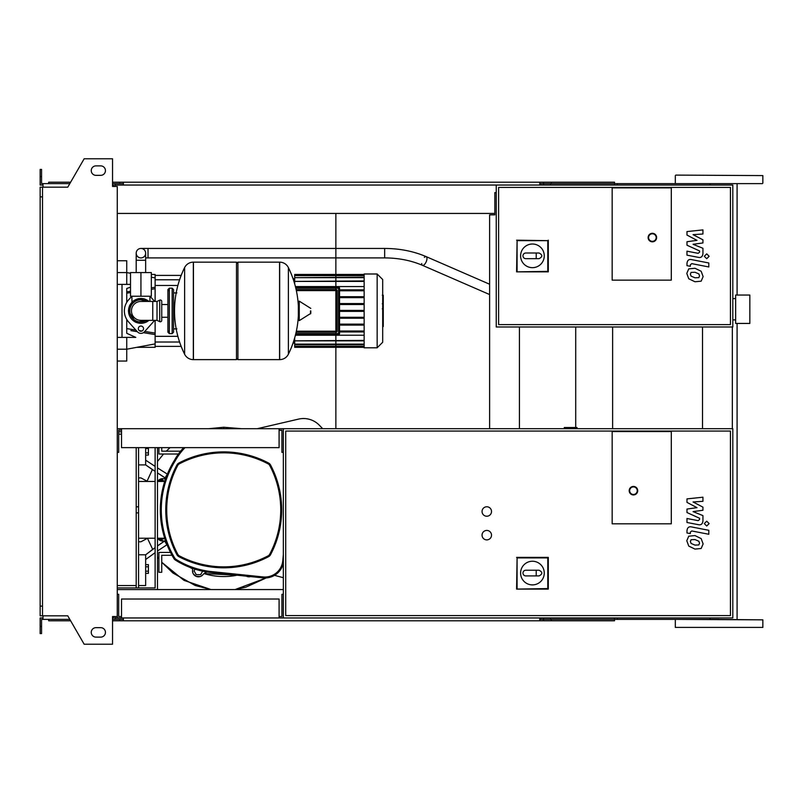<?xml version="1.0" encoding="UTF-8"?>
<svg xmlns="http://www.w3.org/2000/svg" width="803" height="803" viewBox="0 0 803 803"><rect width="100%" height="100%" fill="white"/><g stroke="black" fill="none" stroke-linecap="round" stroke-linejoin="round"><path stroke-width="1.2" d="M140.927 248.448A4.728 4.728 0 0 0 136.199 253.176A4.728 4.728 0 0 0 140.927 257.904A4.728 4.728 0 0 0 145.654 253.176A4.728 4.728 0 0 0 140.927 248.448A4.728 4.728 0 0 0 136.199 253.176A4.728 4.728 0 0 0 140.927 257.904A4.728 4.728 0 0 0 145.654 253.176A4.728 4.728 0 0 0 140.927 248.448L384.657 248.448L384.657 257.904L148.023 257.904L148.023 248.448M148.736 272.568L133.117 272.568M140.927 296.227L151.335 296.227L151.335 272.568L130.518 272.568L130.518 296.227L140.927 296.227L140.927 272.568M698.831 277.627L699.543 275.891L698.831 273.913L694.976 272.247L691.082 272.408L690.379 274.114L691.082 276.122L694.976 277.788L698.831 277.627M701.16 271.273L694.976 268.262L688.753 268.864L686.786 273.411L688.753 278.761L694.976 281.773L701.16 281.17L703.127 276.593L701.16 271.273M708.798 262.972L691.544 259.62C688.884 259.018 687.358 260.272 686.977 263.384L686.977 265.652L690.339 266.305L690.339 264.779L691.784 263.645L708.798 266.957L708.798 262.972M704.301 256.287L706.72 258.696L709.139 256.287L706.72 253.868L704.301 256.287M686.977 235.058L696.994 240.348L686.977 241.733L686.977 245.216L699.574 250.948L699.574 252.192L698.138 253.326L686.966 251.178L686.966 255.163L698.399 257.351C701.059 257.944 702.575 256.679 702.946 253.567L702.936 248.288L693.069 244.303L702.936 242.938L702.936 239.826L693.069 234.657L702.936 234.004L702.936 229.899L686.977 231.575L686.977 235.058M382.69 295.805L383.262 295.805L383.262 303.544L382.69 303.544M382.69 304.337L383.262 304.337L383.262 308.794L382.69 308.733M383.262 306.726L382.69 306.726M382.69 312.186L383.262 312.186L383.262 309.285L382.69 309.285M383.262 312.186L383.262 326.57L382.69 326.57M383.262 324.101L382.69 324.101M383.262 323.709L382.69 323.709M383.262 320.608L382.69 320.608M383.262 318.741L382.69 318.741M383.262 317.928L382.69 317.928M383.262 315.529L382.69 315.529M612.157 280.147L612.157 187.882L671.298 187.882L671.298 280.147L612.157 280.147L612.157 187.882L671.298 187.882L671.298 280.147L612.157 280.147M730.439 324.613L498.613 324.613L498.613 187.41L730.439 187.41L730.439 324.613M732.808 326.982L732.808 185.041L496.244 185.041L496.244 326.982L732.808 326.982M520.605 255.836A11.824 11.824 0 0 1 532.439 244.012A11.824 11.824 0 0 1 544.263 255.836A11.824 11.824 0 0 1 532.439 267.67A11.824 11.824 0 0 1 520.605 255.836M539.064 253.005C542.708 254.892 542.708 256.789 539.064 258.676L536.223 258.676L536.223 253.005L539.064 253.005M536.223 258.676L525.814 258.676A2.841 2.841 0 0 1 522.974 255.836A2.841 2.841 0 0 1 525.814 253.005L536.223 253.005M517.082 271.364L517.082 240.659L547.787 240.659L547.787 271.364L516.59 271.866L517.082 240.659M516.59 240.167L547.787 240.659M548.288 240.167L548.288 271.866L547.787 271.364M548.288 271.866L516.59 271.866M656.633 237.558A4.256 4.256 0 0 0 652.377 233.302A4.256 4.256 0 0 0 648.121 237.558A4.256 4.256 0 0 0 652.377 241.823A4.256 4.256 0 0 0 656.633 237.558A4.256 4.256 0 0 1 652.377 241.823A4.256 4.256 0 0 1 648.121 237.558M140.927 299.78C129.263 304.508 129.263 304.508 140.927 299.78L146.768 301.436L144.45 300.352M172.153 333.606L172.153 288.187L169.313 288.187L169.313 333.606L172.153 333.606L173.568 332.191L173.568 289.602L173.568 292.914L176.881 292.914M279.554 359.624L279.554 262.159L279.675 359.624A9.696 9.696 0 0 0 288.377 354.223L288.377 267.57A9.696 9.696 0 0 0 279.675 262.159L237.919 262.159L237.919 359.624L279.554 359.624M298.355 310.891L298.355 301.647L299.258 301.145L299.258 320.648L298.355 320.146L298.355 310.891M310.781 310.891L310.781 313.401L310.781 310.891M184.62 267.57A9.696 9.696 0 0 1 193.322 262.159L236.494 262.159L236.494 359.624L193.443 359.624L193.443 262.159L193.322 359.624A9.696 9.696 0 0 1 184.62 354.223L184.62 267.57A97.936 97.936 0 0 0 184.62 354.223M173.568 332.191L173.568 310.891M161.744 301.436A1.415 1.415 0 0 0 159.717 300.151L159.717 321.642A1.415 1.415 0 0 0 161.744 320.357L161.744 301.436M152.751 301.436L152.751 320.357L140.927 320.357A9.465 9.465 0 0 1 131.461 310.891A9.465 9.465 0 0 1 140.927 301.436L157.017 301.436L157.017 320.357L159.717 321.642M143.526 328.638A2.6 2.6 0 0 1 140.927 331.237A2.6 2.6 0 0 1 138.327 328.638A2.6 2.6 0 0 1 140.927 326.038A2.6 2.6 0 0 1 143.526 328.638M154.517 320.357A16.562 16.562 0 0 1 153.273 321.933L144.45 331.79A4.728 4.728 0 0 1 137.403 331.79L128.58 321.933A16.562 16.562 0 0 1 128.58 299.86L131.833 296.227M150.02 296.227L153.273 299.86A16.562 16.562 0 0 1 154.517 301.436M364.15 273.994L364.15 347.799L377.159 347.799L377.159 273.994L364.15 273.994M377.159 347.799L382.69 342.269L382.69 279.524L377.159 273.994M364.15 335.222L295.404 335.222M337.18 331.197L336.236 331.197L336.236 332.141L296.146 332.141L336.236 332.141A0.944 0.944 0 0 0 337.18 331.197L337.18 290.596A0.944 0.944 0 0 0 336.236 289.652L296.146 289.652M295.815 288.237L338.595 288.237L338.595 333.556L339.549 333.556A0.944 0.944 0 0 1 338.595 334.51A0.944 0.944 0 0 0 339.549 333.556L339.549 288.237A0.944 0.944 0 0 0 338.595 287.283L295.584 287.283L338.595 287.283L338.595 288.237L339.549 288.237M295.584 334.51L338.595 334.51L295.584 334.51M364.15 331.95L339.549 331.95M364.15 331.007L339.549 331.007M295.404 286.571L364.15 286.571M364.15 274.937L294.691 274.465L294.691 283.931M364.15 289.843L339.549 289.843M364.15 281.411L294.691 281.411L364.15 280.94M364.15 277.657L294.691 277.657L364.15 277.186M364.15 275.6L294.691 275.6L364.15 275.128M364.15 340.382L294.691 340.853L294.691 337.862M364.15 344.136L294.691 344.136L294.691 340.853L364.15 340.853M364.15 346.193L294.691 346.193L294.691 344.607L364.15 344.607M364.15 346.856L294.691 346.856L364.15 346.665M364.15 290.786L339.549 290.786M364.15 311.373L339.549 311.373M364.15 317.285L339.549 317.285M364.15 318.229L339.549 318.229M364.15 324.141L339.549 324.141M364.15 325.095L339.549 325.095M364.15 310.42L339.549 310.42M364.15 296.698L339.549 296.698M364.15 304.508L339.549 304.508M364.15 297.652L339.549 297.652M364.15 303.564L339.549 303.564M126.733 319.423L126.733 333.295L135.807 337.39L126.733 337.39L126.733 349.215L117.268 349.215M150.552 333.827L143.406 332.663L155.12 334.57L155.12 343.895L126.733 349.215L126.733 361.049L117.268 361.049M130.879 330.625L137.293 331.679M117.268 284.403L130.518 284.403M130.518 287.173L126.733 288.498L126.733 302.37M155.12 301.436L155.12 287.223L151.335 287.835L155.12 287.223L155.12 274.465L151.335 274.465M130.518 291.228L126.733 291.85M179.591 279.785L155.12 279.785L155.12 277.898L151.335 277.186M155.12 334.57L155.12 333.064L144.761 331.448M141.98 331.017L139.19 330.575M135.848 330.053L126.733 328.608M155.12 333.064L155.12 320.357M126.733 293.185L130.518 292.583M151.335 289.321L155.12 288.729M126.733 284.403L126.733 260.744L117.268 260.744M136.821 347.328L155.12 347.328L155.12 343.895M122.006 284.403L122.006 337.39M117.268 337.39L126.733 337.39M749.841 323.438L749.841 295.042L735.648 295.042L735.648 323.438L749.841 323.438M612.629 326.982L612.629 428.702M564.278 428.702L564.278 427.517L577.006 427.517L577.006 428.702M121.524 616.533L118.693 616.533L118.693 594.3L117.268 594.3M279.083 616.533L281.913 616.533L281.913 594.3L283.339 594.3L283.339 617.959L732.808 617.959L732.808 428.702L117.268 428.702M279.083 617.959L279.083 599.028L121.524 599.028L121.524 617.959L283.339 617.959M42.519 196.876L40.15 196.876L40.15 187.169L42.519 187.169L42.519 615.831L67.763 615.831L84.154 644.217L112.54 644.217L112.54 616.533L117.268 616.533L117.268 617.959L121.524 617.959M121.524 430.127L118.693 430.127L118.693 452.36L117.268 452.36M279.083 430.127L281.913 430.127L281.913 452.36L283.339 452.36L283.339 428.702M279.083 428.702L279.083 447.632L121.524 447.632L121.524 428.702M486.779 539.887A4.728 4.728 0 0 1 482.051 535.159A4.728 4.728 0 0 1 486.779 530.432A4.728 4.728 0 0 1 491.516 535.159A4.728 4.728 0 0 1 486.779 539.887M486.779 516.229A4.728 4.728 0 0 1 482.051 511.501A4.728 4.728 0 0 1 486.779 506.773A4.728 4.728 0 0 1 491.516 511.501A4.728 4.728 0 0 1 486.779 516.229M612.157 523.807L612.157 431.542L671.298 431.542L671.298 523.807L612.157 523.807L612.157 431.542L671.298 431.542L671.298 523.807L612.157 523.807M730.439 615.59L285.707 615.59L285.707 431.07L730.439 431.07L730.439 615.59M283.339 594.3L283.339 452.36M520.605 573.071A11.824 11.824 0 0 1 532.439 561.247A11.824 11.824 0 0 1 544.263 573.071A11.824 11.824 0 0 1 532.439 584.895A11.824 11.824 0 0 1 520.605 573.071M539.064 570.23C542.708 572.127 542.708 574.015 539.064 575.912L536.223 575.912L536.223 570.23L539.064 570.23M536.223 575.912L525.814 575.912A2.841 2.841 0 0 1 522.974 573.071A2.841 2.841 0 0 1 525.814 570.23L536.223 570.23M517.082 588.599L517.082 557.894L547.787 557.894L547.787 588.599L516.59 589.091L517.082 557.894M516.59 557.392L548.288 557.392L547.787 557.894M548.288 557.392L548.288 589.091L547.787 588.599M548.288 589.091L516.59 589.091M637.712 490.683A4.256 4.256 0 0 0 633.447 486.427A4.256 4.256 0 0 0 629.191 490.683A4.256 4.256 0 0 0 633.447 494.939A4.256 4.256 0 0 0 637.712 490.683A4.256 4.256 0 0 1 633.447 494.939A4.256 4.256 0 0 1 629.191 490.683M575.721 427.517L575.721 326.982M138.558 447.632L138.558 587.916L155.12 587.916L155.12 447.632M157.488 447.632L157.488 589.563M117.268 585.548L136.199 585.548M118.693 431.783L121.524 431.783M117.268 587.916L136.199 587.916L136.199 447.632M118.693 434.142L121.524 434.142M138.558 587.916L136.199 587.916M698.831 544.936L699.543 543.209L698.831 541.232L694.976 539.566L691.082 539.726L690.379 541.433L691.082 543.43L694.976 545.107L698.831 544.936M701.16 538.592L694.976 535.581L688.753 536.183L686.786 540.73L688.753 546.08L694.976 549.091L701.16 548.489L703.127 543.902L701.16 538.592M708.798 530.291L691.544 526.939C688.884 526.326 687.358 527.591 686.977 530.703L686.977 532.971L690.339 533.624L690.339 532.098L691.784 530.964L708.798 534.266L708.798 530.291M704.301 523.596L706.72 526.015L709.139 523.596L706.72 521.187L704.301 523.596M686.977 502.377L696.994 507.657L686.977 509.052L686.977 512.535L699.574 518.266L699.574 519.511L698.138 520.645L686.966 518.497L686.966 522.482L698.399 524.67C701.059 525.262 702.575 523.998 702.946 520.886L702.936 515.606L693.069 511.611L702.936 510.256L702.936 507.145L693.069 501.975L702.936 501.323L702.936 497.208L686.977 498.894L686.977 502.377M274.516 575.35L283.339 577.708M161.744 447.632L161.744 451.176L180.585 451.176M158.904 447.632L158.904 454.016L178.407 454.016M170.517 552.424L158.904 552.424L158.904 572.298L161.744 572.298L161.744 555.264L172.023 555.264M257.281 428.702L298.555 419.106A22.002 22.002 0 0 1 319.393 425.279L322.686 428.702M270.541 464.997A4.728 4.728 0 0 0 268.573 463.03L268.132 463.863A3.784 3.784 0 0 1 269.708 465.439L270.541 464.997A95.868 95.868 0 0 1 270.541 554.692L269.708 554.251A3.784 3.784 0 0 1 268.132 555.827L268.573 556.67A4.728 4.728 0 0 0 270.541 554.692A4.728 4.728 0 0 1 268.573 556.67A95.868 95.868 0 0 1 178.868 556.67L179.31 555.827A3.784 3.784 0 0 1 177.744 554.251L176.901 554.692A4.728 4.728 0 0 0 178.868 556.67M268.573 463.03A95.868 95.868 0 0 0 178.868 463.03A4.728 4.728 0 0 0 176.901 464.997A4.728 4.728 0 0 1 178.868 463.03L179.31 463.863A94.925 94.925 0 0 1 268.132 463.863M177.744 554.251A94.925 94.925 0 0 1 177.744 465.439L176.901 464.997A95.868 95.868 0 0 0 176.901 554.692M175.466 560.123L175.967 559.33A3.784 3.784 0 0 1 174.743 558.085A93.088 93.088 0 0 1 175.335 460.651L174.522 460.169A94.031 94.031 0 0 0 173.93 558.577A4.728 4.728 0 0 0 175.466 560.123A83.793 83.793 0 0 0 211.42 572.539L262.932 577.879A18.921 18.921 0 0 0 283.339 563.254M183.706 447.632A60.626 60.626 0 0 0 174.522 460.169M138.558 538.231L155.12 538.231M157.488 538.231L164.715 538.231M164.715 481.459L157.488 481.459M155.12 481.459L138.558 481.459M147.601 538.231L140.927 541.784L138.558 541.784M138.558 477.905L140.927 477.905L147.601 481.459M160.49 481.459L162.678 480.194L164.735 481.378M164.796 538.482L161.554 539.355L160.429 538.231M202.657 571.154L200.62 574.677L196.253 574.677L194.065 570.893L195.059 569.166M163.34 478.688L157.649 481.459A5.912 5.912 0 0 1 163.33 478.688A7.097 7.097 0 0 0 165.679 478.548M220.393 573.462A63.708 63.708 0 0 1 213.929 572.8M207.405 572.017A7.097 7.097 0 0 0 203.059 574.587A5.912 5.912 0 0 1 192.559 570.23A7.097 7.097 0 0 0 192.509 568.323M165.679 541.142A7.097 7.097 0 0 0 163.33 541.011A5.912 5.912 0 0 1 157.649 538.231L163.35 541.011M247.725 576.664L250.566 576.594A5.912 5.912 0 0 1 246.31 576.152M145.654 455.08L148.404 455.08L148.404 447.632M145.654 452.892L148.404 452.892M145.654 448.516L148.404 448.516M145.654 566.798L148.404 566.798L148.404 564.619L145.654 564.619M145.654 573.362L148.404 573.362L148.404 566.798M145.654 571.174L148.404 571.174M164.595 478.959L167.375 474.131L157.488 467.918M165.037 478.126L164.725 478.698A66.709 66.709 0 0 1 167.355 474.161M157.488 551.009L166.894 544.795L164.715 540.971A66.709 66.709 0 0 0 167.355 545.528L166.873 544.745M192.579 568.835L189.99 567.4A66.709 66.709 0 0 0 192.579 568.835M203.059 574.577L201.091 576.173M200.088 576.564L196.123 576.333L193.292 573.804M192.911 572.981L192.559 570.22M237.116 575.199L204.032 573.583A66.709 66.709 0 0 0 237.116 575.199M155.12 466.402L145.654 460.169L145.654 447.632M223.726 427.236L241.623 428.702L223.726 427.236L208.85 428.702L223.726 427.236L223.726 428.702M157.488 461.484L163.541 454.016L157.488 461.484M166.261 451.176L170.065 447.632L166.261 451.176M165.157 477.905L157.488 472.887M155.12 471.321L145.654 464.897L145.654 460.169M152.349 469.604L145.654 464.897L138.558 464.897M165.147 477.926L157.488 472.947M155.12 471.381L152.379 469.554L147.069 481.178M147.471 538.301L152.711 549.413L155.12 547.636M157.488 545.91L164.595 540.981M138.558 585.548L145.654 585.548L145.654 554.793L152.68 549.372M138.558 554.793L145.654 554.793L155.12 547.686M157.488 545.96L164.685 540.991M145.654 559.52L155.12 552.675M675.795 619.374L762.85 619.846L710.083 619.374L710.083 617.959M675.795 175.104L762.85 175.586L675.795 175.104M617.366 185.041L617.366 183.626L762.378 183.626L675.795 183.626M675.323 627.414L762.85 627.414L675.323 627.414L675.323 619.846M719.086 619.374L540.72 619.374L540.72 617.959M617.366 183.626L540.72 183.626L540.72 185.041M614.526 185.041L614.526 182.211L543.561 182.211L543.561 185.041M550.527 183.626L550.527 185.041M123.421 183.626L114.899 183.626L114.899 186.467M551.31 182.211L551.31 183.626M543.561 182.211L539.767 182.211L539.767 185.041M539.767 182.211L123.421 182.211L123.421 185.041M123.421 182.211L119.637 182.211L119.637 183.626M119.637 182.211L112.54 182.211M70.634 182.211L48.662 182.211L48.662 183.626M710.083 183.626L710.083 185.041M539.767 183.626L540.72 183.626M614.526 617.959L614.526 620.789L543.561 620.789L543.561 617.959M550.527 619.374L550.527 617.959M617.366 619.374L617.366 617.959M123.421 619.374L112.54 619.374M551.31 620.789L551.31 619.374M543.561 620.789L539.767 620.789L539.767 617.959M539.767 620.789L123.421 620.789L123.421 617.959M123.421 620.789L119.637 620.789L119.637 619.374M119.637 620.789L112.54 620.789M70.634 620.789L48.662 620.789L48.662 619.374M539.767 619.374L540.72 619.374M95.979 165.88A4.728 4.728 0 0 0 91.251 170.617A4.728 4.728 0 0 0 95.979 175.345A4.728 4.728 0 0 1 91.251 170.617A4.728 4.728 0 0 1 95.979 165.88L100.706 165.88A4.728 4.728 0 0 1 105.444 170.617A4.728 4.728 0 0 1 100.706 175.345A4.728 4.728 0 0 0 105.444 170.617A4.728 4.728 0 0 0 100.706 165.88M95.979 637.12A4.728 4.728 0 0 1 91.251 632.383A4.728 4.728 0 0 1 95.979 627.655A4.728 4.728 0 0 0 91.251 632.383A4.728 4.728 0 0 0 95.979 637.12L100.706 637.12A4.728 4.728 0 0 0 105.444 632.383A4.728 4.728 0 0 0 100.706 627.655A4.728 4.728 0 0 1 105.444 632.383A4.728 4.728 0 0 1 100.706 637.12M113.484 616.533L113.484 617.959L112.54 617.959M114.899 619.374L114.899 616.533M491.034 214.853L494.829 214.853L494.829 213.437L117.268 213.437M496.244 192.62L494.829 192.62L494.829 214.853L489.619 214.853L489.619 428.702M519.431 326.982L519.431 428.702M114.899 185.041L496.244 185.041M117.268 589.563L283.339 589.563M114.899 617.959L117.268 617.959M732.336 326.982L732.336 428.702M702.525 326.982L702.525 428.702M117.268 616.533L117.268 186.467L112.54 186.467L112.54 158.783L84.154 158.783L67.763 187.169L42.519 187.169M113.484 186.467L113.484 185.041L112.54 185.041M42.991 185.041L40.15 185.041L40.15 176.53L41.565 176.53L41.565 183.626L69.811 183.626M69.811 619.374L42.991 619.374L42.991 615.831M42.991 617.959L40.15 617.959L40.15 626.47L41.565 626.47L41.565 619.374L42.991 619.374M40.15 626.47L40.15 633.567L41.565 633.567L41.565 626.47M114.899 183.626L112.54 183.626M40.15 176.53L40.15 169.433L41.565 169.433L41.565 176.53M42.991 183.626L42.991 187.169M40.15 196.876L40.15 606.124L42.519 606.124M40.15 606.124L40.15 615.831L42.519 615.831M100.706 627.655L95.979 627.655M100.706 175.345L95.979 175.345M145.654 272.097L145.654 260.272L136.199 260.272L136.199 253.176M421.685 263.525A4.728 2.018 -66.5 0 0 422.448 265.331A4.728 2.018 -66.5 0 0 422.629 265.391A4.728 2.018 -66.5 0 0 425.449 263.213A4.728 2.018 -66.5 0 0 426.975 258.466A4.728 2.018 -66.5 0 0 426.222 256.659A4.728 2.018 -66.5 0 0 426.042 256.599A4.728 2.018 -66.5 0 0 424.345 257.372M383.262 301.737L382.69 301.737M383.262 298.555L382.69 298.555M383.262 295.444L382.69 295.444M383.262 310.731L382.69 310.731M383.262 312.367L382.69 312.367M648.593 237.558A3.784 3.784 0 0 1 652.377 233.773A3.784 3.784 0 0 1 656.161 237.558A3.784 3.784 0 0 1 652.377 241.352A3.784 3.784 0 0 1 648.593 237.558M146.768 301.436A11.122 11.122 0 0 0 129.805 310.891A11.122 11.122 0 0 0 146.768 320.357M148.936 301.436A12.396 12.396 0 0 0 128.52 310.891A12.396 12.396 0 0 0 148.936 320.357M279.675 359.624L279.675 262.159M310.49 310.891L310.49 313.903L310.49 310.891M193.322 262.159L193.322 359.624M336.236 289.652L336.236 290.596L337.18 290.596M296.347 290.596L336.236 290.596L336.236 331.197L296.347 331.197M295.815 333.556L338.595 333.556L338.595 334.51M117.268 272.568L126.733 272.568L130.518 273.281M629.662 490.683A3.784 3.784 0 0 1 633.447 486.899A3.784 3.784 0 0 1 637.231 490.683A3.784 3.784 0 0 1 633.447 494.467A3.784 3.784 0 0 1 629.662 490.683M138.558 512.866L136.199 512.866M138.558 506.823L136.199 506.823M269.708 465.439A94.925 94.925 0 0 1 269.708 554.251M177.744 465.439A3.784 3.784 0 0 1 179.31 463.863M268.132 555.827A94.925 94.925 0 0 1 179.31 555.827M174.743 558.085L173.93 558.577M283.339 554.522L282.797 560.645A17.977 17.977 0 0 1 263.033 576.935L211.52 571.595A82.85 82.85 0 0 1 175.967 559.33M279.083 430.368L281.913 430.368M175.335 460.651A59.673 59.673 0 0 1 185.021 447.632M211.52 571.595L211.42 572.539M282.797 560.645L283.339 560.695M263.033 576.935L262.932 577.879M266.205 577.929L235.088 589.563L245.909 587.164L266.205 577.929M211.038 589.563L183.977 580.368L161.744 562.271L172.956 573.031L195.199 585.507L211.038 589.563M148.023 257.904L145.654 257.904M489.619 284.232L426.222 256.659C413.565 251.239 399.713 248.498 384.657 248.448M384.657 257.904C398.469 257.974 411.066 260.453 422.448 265.331L489.619 294.55M145.654 260.272L145.654 253.176M136.199 272.097L136.199 260.272M382.298 295.223L383.262 295.223M382.298 303.765L383.262 303.765M382.298 308.794L383.262 308.794M131.933 296.227L131.933 302.159L128.39 310.891L129.664 305.381L133.238 300.995L138.387 298.616L144.048 298.756L149.147 301.436M149.92 296.227L149.92 301.436M128.39 310.891L135.727 322.304L149.147 320.357L135.727 322.304L128.39 310.891M173.568 328.879L176.881 328.879M288.377 354.223A97.936 97.936 0 0 0 298.355 315.709M298.355 306.084A97.936 97.936 0 0 0 288.377 267.57M310.781 308.392L299.258 301.145M299.258 320.648L310.781 313.401M236.494 263.585L237.919 262.159M236.494 358.208L237.919 359.624M161.744 304.538L167.897 304.538L167.897 289.602L169.313 291.027M161.744 317.255L167.897 317.255L167.897 332.191L169.313 333.606M169.313 330.766L167.897 332.191L167.897 289.602L169.313 288.187M172.153 288.187L173.568 289.602M157.017 301.436L159.717 300.151M152.751 320.357L157.017 320.357M294.691 343.072L293.045 343.072M294.691 278.721L293.045 278.721M364.15 347.328L294.691 347.328M364.15 274.465L294.691 274.465M177.875 285.466L155.12 285.466M177.875 336.327L155.12 336.327M179.591 342.008L155.12 342.008M181.177 275.409L155.12 275.409M181.177 346.384L155.12 346.384M732.808 319.885L735.648 319.885M732.808 298.596L735.648 298.596M335.865 428.702L335.865 213.437L335.865 428.702M155.12 464.967L154.477 465.991M154.798 552.896L155.12 553.397M157.488 556.86L158.904 558.768M675.323 183.154L675.323 175.586M762.85 627.414L762.85 619.846M762.85 183.154L762.85 175.586M737.084 619.374L737.084 323.438M737.084 295.042L737.084 183.626"/></g></svg>
